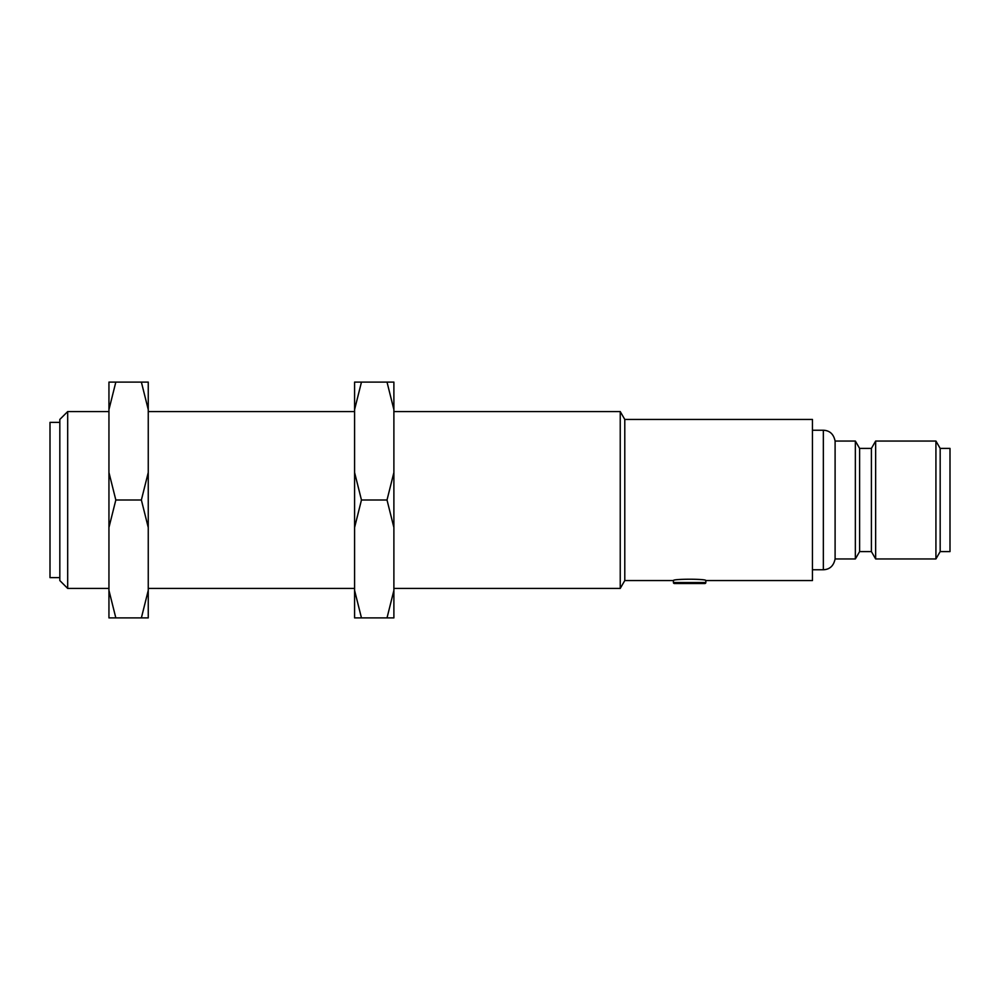 <?xml version="1.0" encoding="UTF-8"?>
<svg xmlns="http://www.w3.org/2000/svg" width="1000" height="1000" viewBox="0 0 1000 1000"><rect width="100%" height="100%" fill="white"/><g stroke="black" fill="none" stroke-linecap="round" stroke-linejoin="round"><path stroke-width="1.5" d="M673.413 580.562L673.413 582.537A0.988 0.988 0 0 0 674.4 583.513L704.862 583.513A0.988 0.988 0 0 0 705.837 582.537L705.837 580.562C706.838 578.775 672.412 578.787 673.413 580.562L624.788 580.562L624.788 419.438L620.237 411.575L393.888 411.575M59.825 577.625L50 577.625L50 422.375L59.825 422.375M59.825 419.438L59.825 580.562L67.688 588.425L67.688 411.575L59.825 419.438M835.1 558.95L835.1 441.05L855.35 441.05L855.35 558.95L835.1 558.95C833.65 565.887 829.737 569.487 823.35 569.763L823.35 430.238L812.45 430.238M624.788 580.562L620.237 588.425L620.237 411.575M705.837 580.562L812.45 580.562L812.45 419.438L624.788 419.438M871.4 551.587L875.65 558.95L875.65 441.05L871.4 448.413L871.4 551.587L859.613 551.587L859.613 448.413L855.35 441.05M940.175 551.587L940.175 448.413L950 448.413L950 551.587L940.175 551.587L935.925 558.95L935.925 441.05L875.65 441.05M108.95 590.4L115.825 617.9L108.95 617.9L108.95 382.1L141.375 382.1L148.25 409.6L148.25 382.1L141.375 382.1M115.825 617.9L148.25 617.9L148.25 409.6M148.25 590.4L141.375 617.9M108.95 527.5L115.825 500L141.375 500L148.25 527.5M115.825 500L108.95 472.5M148.25 472.5L141.375 500M108.95 409.6L115.825 382.1M354.588 590.4L361.463 617.9L354.588 617.9L354.588 382.1L387.013 382.1L393.888 409.6L393.888 382.1L387.013 382.1M361.463 617.9L393.888 617.9L393.888 409.6M393.888 590.4L387.013 617.9M354.588 527.5L361.463 500L387.013 500L393.888 527.5M361.463 500L354.588 472.5M393.888 472.5L387.013 500M354.588 409.6L361.463 382.1M673.413 582.537L705.837 582.537M620.237 588.425L393.888 588.425M354.588 588.425L148.25 588.425M108.95 588.425L67.688 588.425M823.35 569.763L812.45 569.763M859.613 551.587L855.35 558.95M935.925 558.95L875.65 558.95M940.175 448.413L935.925 441.05M871.4 448.413L859.613 448.413M354.588 411.575L148.25 411.575M108.95 411.575L67.688 411.575M823.35 430.238C829.737 430.513 833.65 434.113 835.1 441.05"/></g></svg>
